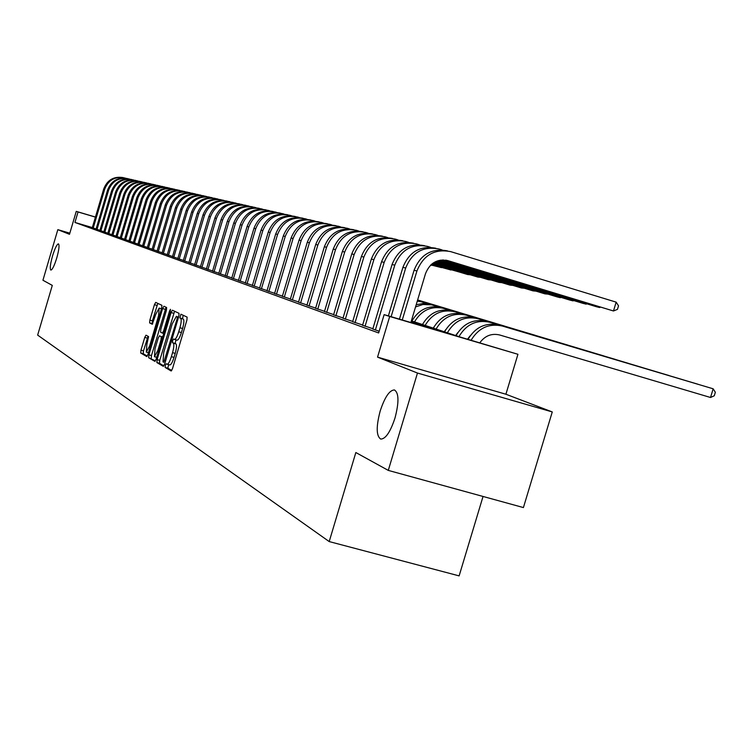 <?xml version="1.0" encoding="UTF-8"?>
<svg xmlns="http://www.w3.org/2000/svg" width="753" height="753" viewBox="0 0 753 753"><rect width="100%" height="100%" fill="white"/><g stroke="black" fill="none" stroke-linecap="round" stroke-linejoin="round"><path stroke-width="1.13" d="M165.321 365.365L165.161 367.455L171.176 371.003L172.512 368.631L186.904 320.081L187.111 317.107L180.918 314.208L179.835 317.945L180.616 318.321C181.586 319.366 181.351 322.519 179.929 327.762L178.734 331.781C177.162 336.713 175.741 339.264 174.48 339.424L173.576 338.972L172.653 340.638L172.493 342.709L173.265 343.123C174.216 344.225 173.981 347.397 172.55 352.649L171.364 356.668C169.802 361.562 168.39 364.076 167.147 364.226L166.234 363.718L165.321 365.365M168.625 364.64L167.815 368.198L171.731 370.504M183.214 315.281L182.49 318.707L183.28 319.084L180.616 318.321M175.995 339.857L175.148 343.462L175.929 343.876L173.265 343.123M56.767 257.978C59.035 249.742 59.581 245.026 58.423 243.85C56.87 244.283 54.903 248.321 52.522 255.973C50.263 264.171 49.707 268.877 50.865 270.092C52.399 269.696 54.367 265.658 56.767 257.978M394.996 418.028C399.118 402.234 398.93 392.868 394.431 389.941C389.517 390.11 384.774 397.132 380.19 411.025C376.076 426.631 376.246 435.987 380.707 439.074C385.574 439.055 390.336 432.043 394.996 418.028M145.997 335.179L144.745 337.429L140.962 350.192L140.717 353.016L146.76 356.574L148.002 354.305L161.679 308.118L161.904 305.304L155.683 302.386L154.431 304.683L149.866 320.11L149.631 322.905L152.257 324.261L155.786 314.265L159.147 308.09L158.601 315.648L149.612 346.004L146.289 352.093L146.854 344.45L148.576 336.591L145.997 335.179M92.337 227.566L74.952 222.446L78.039 211.96L76.251 211.367L95.443 217.052M388.284 470.399L417.473 373.046L552.269 411.938L523.42 507.569L388.284 470.399L355.84 452.534L329.202 541.576L37.65 335.104L52.296 285.396L42.93 280.238L57.821 229.656L69.492 234.305L76.251 211.367M552.269 411.938L505.903 394.233L377.545 357.129L417.473 373.046M377.545 357.129L389.706 316.495L384.134 314.632L436.26 329.993L411.138 321.635M74.952 222.446L378.646 332.958L384.134 314.632M157.123 359.633L156.888 362.57L163.316 366.363L164.653 364.038L178.819 316.251L179.035 313.323L172.371 310.208L171.063 312.57L157.123 359.633L159.74 360.367L159.504 363.304L163.89 365.892M154.873 361.384L148.661 357.713L148.906 354.832L162.61 308.561L163.909 306.236L166.629 307.516L166.404 310.358L160.803 329.277L160.577 332.148L162.413 333.108L163.693 330.774L169.557 310.97L170.47 309.314L170.329 311.328L156.182 359.087L154.911 361.393M69.822 233.176L57.821 229.656M372.801 328.967L379.154 331.254M362.57 325.277L372.876 328.703M352.63 321.682L362.645 325.023M342.973 318.199L352.705 321.437M333.588 314.81L343.048 317.964M324.458 311.516L333.654 314.575M315.582 308.306L324.524 311.29M306.942 305.191L315.648 308.09M298.527 302.151L307.008 304.974M290.338 299.195L298.593 301.944M282.356 296.305L290.394 298.988M274.572 293.501L282.413 296.117M266.995 290.762L274.629 293.312M259.597 288.088L267.042 290.573M252.377 285.481L259.653 287.91M245.346 282.94L252.434 285.312M238.475 280.464L245.393 282.77M231.764 278.036L238.522 280.295M225.213 275.673L231.811 277.876M218.812 273.358L225.26 275.513M212.553 271.099L218.859 273.207M206.444 268.896L212.6 270.948M200.467 266.741L206.491 268.746M194.622 264.623L200.514 266.59M188.909 262.562L194.669 264.482M183.308 260.538L188.947 262.421M177.84 258.561L183.356 260.406M172.484 256.632L177.877 258.43M167.232 254.73L172.522 256.5M162.093 252.876L167.27 254.608M157.066 251.06L162.13 252.754M152.134 249.281L157.104 250.937M147.306 247.539L152.172 249.158M142.571 245.826L147.334 247.417M137.931 244.151L142.599 245.713M133.375 242.504L137.959 244.038M128.914 240.894L133.403 242.391M124.537 239.313L128.942 240.781M120.235 237.76L124.565 239.209M116.028 236.235L120.273 237.656M111.886 234.738L116.056 236.131M107.83 233.279L111.915 234.644M103.839 231.839L107.858 233.176M99.923 230.427L103.867 231.736M96.083 229.034L99.951 230.324M96.111 228.94L91.64 227.472L92.308 227.67L103.745 188.89C107.35 179.854 113.882 176.098 123.341 177.623M329.202 541.576L459.132 575.885L483.05 496.472M411.373 320.853L460.347 337.09L517.932 354.286L389.706 316.495M505.903 394.233L517.932 354.286M95.424 217.109L78.039 211.96M167.251 364.236L169.802 364.97C171.063 364.829 172.465 362.306 174.028 357.411L171.364 356.668M175.929 343.876C176.88 344.978 176.644 348.159 175.223 353.402L174.028 357.411M174.555 339.443L177.134 340.187C178.405 340.017 179.826 337.476 181.407 332.544L178.734 331.781M183.28 319.084C184.25 320.129 184.024 323.282 182.593 328.524L181.407 332.544M174.583 311.243L159.74 360.367M163.806 362.297L177.153 318.783L177.313 316.74L176.4 316.316L172.183 323.931L163.749 352.385L163.006 361.835L163.806 362.297M155.438 360.903L148.661 357.713M166.065 307.252L151.475 355.557L151.24 358.428M154.996 348.903L154.45 356.687L157.848 350.512L161.067 339.631L161.302 336.742L159.495 335.782L158.196 338.088L154.996 348.903M162.036 336.506L162.761 336.873M157.829 303.393L152.398 320.834L152.162 323.63L152.69 323.903M148.04 336.29L143.494 350.898L143.249 353.722L147.277 356.094M479.793 342.822C484.979 335.725 491.605 333.118 499.681 334.981L710.521 397.49L713.157 388.802L502.373 326.04C489.045 323.131 478.616 327.875 471.086 340.252M502.373 326.04L713.157 388.802L715.35 392.285L714.296 395.758L710.521 397.49M499.239 325.089C485.911 322.199 475.501 326.943 468.008 339.349M445.625 260.143L613.479 310.98L616.152 302.141L450.783 251.653C434.726 248.537 423.44 254.985 416.927 270.995L402.271 319.978M447.47 250.881C431.601 248.001 420.475 254.458 414.084 270.252L399.448 319.14M410.874 322.51L425.53 273.593C429.859 262.929 437.371 258.627 448.073 260.689L613.479 310.98L617.469 309.361L618.533 305.831L616.152 302.141M467.491 339.198L470.192 335.763M698.069 384.294L489.977 322.303C476.677 319.423 466.333 324.204 458.954 336.629M698.05 384.256L486.937 321.39C473.675 318.519 463.368 323.282 456.017 335.659M455.64 335.537L457.777 332.628M683.357 379.87L477.957 318.679C464.827 315.836 454.624 320.543 447.348 332.788M683.385 379.879L475.002 317.785C461.918 314.961 451.753 319.639 444.505 331.838M444.27 331.762L445.691 329.71M669.116 375.587L466.276 315.159C453.315 312.354 443.253 316.985 436.081 329.052M669.097 375.549L463.406 314.293C450.492 311.497 440.467 316.109 433.323 328.129M433.22 328.101L433.879 327.075M655.214 371.408L454.934 311.742C442.143 308.965 432.213 313.53 425.144 325.418M655.251 371.417L452.148 310.895C439.394 308.137 429.502 312.683 422.452 324.534M442.115 249.94L439.055 249.008C423.214 245.93 412.089 252.283 405.679 268.049L391.127 316.693M435.808 248.245C420.165 245.422 409.208 251.775 402.921 267.324L388.388 315.884M442.557 259.964L596.188 306.659L599.595 307.516L599.755 306.998M443.141 259.954L599.595 307.516L600.395 307.196M430.594 247.323L427.666 246.429C412.051 243.398 401.076 249.648 394.76 265.188L375.371 330.021M424.494 245.685C409.067 242.908 398.271 249.177 392.078 264.482L372.763 329.08M440.684 260.133L582.813 303.318L586.126 304.146L586.276 303.647M441.098 260.077L586.126 304.146L586.898 303.836M419.421 244.791L416.616 243.934C401.208 240.941 390.383 247.097 384.162 262.411L365.064 326.303M413.51 243.2C398.299 240.48 387.644 246.655 381.564 261.724L362.532 325.381M439.234 260.406L569.814 300.071L573.033 300.871L573.174 300.391M439.564 260.331L573.033 300.871L573.786 300.579M408.559 242.325L405.886 241.506C390.675 238.56 380.001 244.621 373.865 259.71L355.058 322.679M402.846 240.791C387.833 238.117 377.338 244.198 371.342 259.051L352.602 321.795M438.03 260.726L557.182 296.917L560.307 297.699L560.448 297.228M438.312 260.642L560.307 297.699L561.041 297.407M443.903 308.41L641.754 367.36L443.903 308.41C431.281 305.68 421.473 310.17 414.508 321.898M441.202 307.601C428.608 304.871 418.837 309.351 411.891 321.032M398.017 239.934L395.457 239.153C380.444 236.235 369.921 242.221 363.868 257.084L345.335 319.168M392.473 238.447C377.667 235.811 367.313 241.817 361.412 256.444L342.944 318.303M436.994 261.084L544.908 293.849L548.08 294.15M437.239 260.99L548.664 294.329M433.182 305.181L628.623 363.407L431.949 304.852L422.988 304.494L415.543 306.913M430.556 304.391L423.393 303.44L416.202 304.739M387.776 237.609L385.329 236.866C370.504 233.985 360.113 239.878 354.145 254.542L335.885 315.752M382.392 236.169C367.793 233.581 357.581 239.501 351.764 253.912L333.56 314.914M436.081 261.46L532.955 290.856L536.051 291.157M436.298 261.366L536.616 291.326M615.85 359.567L422.762 302.038L417.284 301.115M615.832 359.539L417.426 300.626M377.818 235.35L375.474 234.635C360.838 231.792 350.578 237.6 344.695 252.067L326.689 312.429M372.594 233.957C358.183 231.406 348.102 237.242 342.38 251.455L324.43 311.61M435.262 261.837L521.33 287.957L524.342 288.248M435.46 261.743L524.897 288.408M603.388 355.793L417.482 300.438L603.388 355.793M368.132 233.157L365.883 232.47C351.435 229.665 341.307 235.388 335.509 249.648L317.747 309.201M363.059 231.802C348.837 229.298 338.897 235.049 333.25 249.064L315.554 308.401M434.528 262.232L510.016 285.123L512.944 285.406M434.707 262.129L513.49 285.575M591.274 352.15L417.501 300.4L591.265 352.178M358.701 231.011L356.555 230.362C342.276 227.585 332.28 233.232 326.557 247.304L309.05 306.057M353.788 229.703C339.735 227.237 329.927 232.912 324.364 246.73L306.913 305.285M433.869 262.618L499.004 282.375L501.856 282.648M434.029 262.524L502.383 282.808M579.462 348.601L417.51 300.372L579.462 348.601M349.533 228.931L347.472 228.31C333.372 225.571 323.498 231.143 317.851 245.026L300.579 302.988M344.752 227.66C330.878 225.241 321.202 230.842 315.714 244.461L298.499 302.245M433.257 263.013L488.273 279.692L491.05 279.965M433.399 262.91L491.568 280.116M567.96 345.138L417.52 300.334L567.978 345.175M340.601 226.907L338.624 226.305C324.694 223.603 314.942 229.1 309.379 242.805L292.333 300.014M335.951 225.674C322.256 223.283 312.702 228.818 307.29 242.259L290.31 299.28M432.693 263.399L477.816 277.076L480.518 277.339M432.834 263.305L481.026 277.499M556.74 341.768L417.52 300.306L556.759 341.796M331.904 224.94L330.012 224.366C316.241 221.683 306.612 227.114 301.115 240.64L284.305 297.106M327.386 223.735C313.85 221.391 304.419 226.841 299.082 240.103L282.328 296.39M432.184 263.795L467.622 274.534L470.258 274.789M432.307 263.691L470.757 274.939M545.821 338.511L417.529 300.278L545.793 338.502M323.423 223.02L321.616 222.464C308.005 219.82 298.499 225.175 293.068 238.522L276.473 294.282M319.037 221.853C305.671 219.537 296.353 224.921 291.091 238.004L274.553 293.585M431.704 264.171L460.252 272.294M431.817 264.077L460.742 272.445M535.119 335.264L417.539 300.249L535.138 335.292M315.168 221.147L313.427 220.61C299.986 218.003 290.583 223.283 285.218 236.47L268.84 291.524M310.895 220.008C297.689 217.73 288.484 223.048 283.288 235.962L266.967 290.846M431.262 264.557L450.501 269.866M431.365 264.463L450.972 270.016M524.728 332.167L417.548 300.221L524.7 332.158M307.111 219.321L305.445 218.812C292.155 216.224 282.864 221.448 277.575 234.465L261.404 288.832M302.951 218.21C289.905 215.97 280.813 221.222 275.692 233.967L259.569 288.173M430.848 264.934L440.976 267.503M430.951 264.84L441.446 267.644M417.557 300.183L514.553 329.108L417.557 300.193M299.261 217.532L297.661 217.052C284.521 214.492 275.334 219.65 270.111 232.508L254.147 286.206M295.204 216.459C282.309 214.247 273.33 219.434 268.275 232.028L252.359 285.566M430.509 265.254L431.695 265.188M430.556 265.216L432.147 265.329M504.604 326.096L417.567 300.165L504.604 326.096M291.59 215.8L290.056 215.33C277.066 212.807 267.993 217.899 262.825 230.597L247.059 283.646M287.646 214.756C274.901 212.572 266.025 217.702 261.037 230.126L245.318 283.015M494.928 323.206L417.576 300.146M494.909 323.178L417.586 300.108M284.116 214.106L282.639 213.654C269.8 211.16 260.82 216.186 255.719 228.733L240.151 281.151M280.267 213.09C267.673 210.934 258.9 215.998 253.968 228.272L238.447 280.54M276.812 212.45L275.4 212.026C262.693 209.55 253.827 214.511 248.782 226.917L233.402 278.714M273.066 211.461C260.613 209.343 251.944 214.341 247.078 226.465L231.745 278.111M476.169 317.54L417.586 300.089L476.169 317.54M269.687 210.831L268.332 210.426C255.766 207.979 246.993 212.883 242.014 225.138L226.813 276.332M266.035 209.871C253.714 207.781 245.149 212.722 240.339 224.705L225.194 275.739M467.133 314.848L417.595 300.071L467.114 314.839M262.722 209.259L261.423 208.863C248.989 206.444 240.311 211.292 235.397 223.406L220.375 274.007M259.164 208.317C246.975 206.256 238.513 211.141 233.759 222.982L218.794 273.433M458.266 312.156L417.604 300.042L458.285 312.184M255.926 207.715L254.674 207.339C242.372 204.948 233.797 209.739 228.931 221.711L214.087 271.729M252.443 206.802C240.395 204.769 232.028 209.598 227.331 221.288L212.534 271.174M449.626 309.577L417.604 300.023M449.607 309.558L417.633 299.958M249.281 206.209L248.076 205.851C235.905 203.479 227.415 208.214 222.606 220.055L207.941 269.508M245.883 205.315C233.967 203.31 225.684 208.082 221.053 219.641L206.426 268.962M242.777 204.741L241.628 204.392C229.59 202.049 221.184 206.727 216.431 218.436L201.926 267.334M239.463 203.865C227.679 201.889 219.49 206.604 214.906 218.031L200.449 266.797M236.423 203.301L235.322 202.962C223.406 200.646 215.094 205.268 210.388 216.845L196.053 265.216M233.195 202.444C221.523 200.496 213.428 205.164 208.901 216.459L194.603 264.689M230.211 201.889L229.157 201.569C217.353 199.272 209.127 203.847 204.477 215.302L190.302 263.136M227.058 201.06C215.509 199.131 207.499 203.752 203.018 214.916L188.89 262.618M224.13 200.514L223.114 200.204C211.442 197.935 203.301 202.463 198.698 213.786L184.683 261.103M221.043 199.705C209.626 197.794 201.7 202.369 197.277 213.41L183.299 260.604M218.182 199.168L217.212 198.867C205.654 196.618 197.597 201.098 193.041 212.299L179.176 259.117M215.17 198.378C203.865 196.495 196.025 201.013 191.648 211.932L177.821 258.618M212.365 197.851L211.433 197.568C199.987 195.338 192.006 199.761 187.506 210.849L173.792 257.168M209.419 197.079C198.227 195.215 190.462 199.686 186.142 210.492L172.465 256.688M206.67 196.561L205.767 196.288C194.434 194.076 186.537 198.463 182.085 209.428L168.521 255.258M203.781 195.799C192.702 193.963 185.031 198.387 180.748 209.08L167.213 254.787M201.089 195.291L200.223 195.036C189.003 192.843 181.191 197.182 176.776 208.035L163.354 253.394M198.265 194.556C187.299 192.74 179.703 197.117 175.468 207.696L162.083 252.933M195.62 194.058L194.801 193.803C183.685 191.638 175.938 195.931 171.58 206.67L158.299 251.568M192.862 193.333C182.01 191.544 174.48 195.874 170.291 206.341L157.048 251.116M190.274 192.843L189.483 192.608C178.47 190.462 170.809 194.707 166.488 205.343L153.339 249.77M187.572 192.137C176.823 190.368 169.369 194.66 165.227 205.014L152.115 249.337M185.031 191.657L184.269 191.422C173.359 189.304 165.773 193.502 161.49 204.035L148.482 248.019M182.386 190.97C171.731 189.21 164.361 193.465 160.267 203.705L147.287 247.586M179.892 190.49L179.158 190.274C168.352 188.165 160.841 192.326 156.605 202.745L143.729 246.297M177.303 189.822C166.752 188.09 159.448 192.288 155.4 202.435L142.552 245.873M174.847 189.351L174.15 189.144C163.448 187.055 156.003 191.168 151.805 201.493L139.06 244.612M172.315 188.692C161.867 186.979 154.638 191.14 150.628 201.183L137.912 244.198M169.914 188.231L169.246 188.034C158.638 185.963 151.259 190.038 147.108 200.26L134.486 242.965M167.43 187.591C157.085 185.897 149.922 190.02 145.95 199.959L133.356 242.551M165.067 187.139L164.427 186.942C153.913 184.89 146.609 188.928 142.496 199.056L130.005 241.336M162.639 186.509C152.388 184.833 145.291 188.909 141.357 198.754L128.895 240.941M160.323 186.057L159.702 185.878C149.292 183.845 142.044 187.845 137.978 197.87L125.61 239.746M157.942 185.445C147.776 183.788 140.755 187.826 136.858 197.568L124.518 239.36M155.664 185.003L155.071 184.824C144.745 182.819 137.573 186.772 133.545 196.702L121.289 238.193M153.33 184.4C143.258 182.763 136.302 186.763 132.443 196.42L120.226 237.807M151.089 183.967L150.525 183.798C140.293 181.802 133.187 185.727 129.187 195.564L117.054 236.658M148.802 183.374C138.825 181.755 131.935 185.727 128.114 195.281L116.009 236.282M146.6 182.96L146.063 182.791C135.926 180.814 128.876 184.701 124.923 194.443L112.903 235.162M144.36 182.377C134.476 180.767 127.643 184.701 123.868 194.161L111.877 234.785M142.204 181.962L141.686 181.802C131.634 179.845 124.65 183.694 120.725 193.342L108.818 233.684M140.002 181.388C130.203 179.807 123.436 183.694 119.689 193.069L107.811 233.317M137.874 180.984L137.385 180.833C127.417 178.885 120.499 182.697 116.611 192.269L104.818 232.235M135.719 180.419C126.015 178.856 119.303 182.706 115.595 191.996L103.829 231.877M133.639 180.023L133.159 179.882C123.285 177.953 116.423 181.727 112.573 191.206L100.883 230.813M131.521 179.478C121.892 177.915 115.247 181.746 111.576 190.942L99.914 230.465M129.469 179.073L129.017 178.941C119.219 177.03 112.413 180.767 108.601 190.161L97.024 229.42M127.389 178.536C117.854 177.002 111.265 180.795 107.623 189.907L96.073 229.072M125.374 178.15L124.942 178.019C115.228 176.127 108.488 179.835 104.705 189.144L93.231 228.046M167.815 368.198L165.161 367.455M182.49 318.707L179.835 317.945M175.148 343.462L172.493 342.709M175.223 353.402L172.55 352.649M182.593 328.524L179.929 327.762M173.679 313.323L171.063 312.57M159.504 363.304L156.888 362.57M165.585 360.903L164.747 360.668M177.99 319.027L177.153 318.783M178.565 317.098L177.313 316.74M151.475 355.557L148.906 354.832M165.18 309.304L162.61 308.561M163.768 333.494L162.432 333.118L163.768 333.494M164.502 331.009L163.693 330.774M170.366 311.196L169.557 310.97M158.657 350.738L157.848 350.512M161.876 339.867L161.067 339.631M162.686 337.137L161.302 336.742M150.393 346.229L149.612 346.004M159.382 315.874L158.601 315.648M152.162 323.63L149.631 322.905M152.398 320.834L149.866 320.11M156.963 305.417L154.431 304.683M143.249 353.722L140.717 353.016M143.494 350.898L140.962 350.192M147.277 338.144L144.745 337.429M416.927 270.995L414.084 270.252M448.073 260.689L446.058 260.209M489.977 322.303L486.937 321.39M477.957 318.679L475.002 317.785M466.276 315.159L463.406 314.293M454.934 311.742L452.148 310.895M405.679 268.049L402.921 267.324M394.76 265.188L392.078 264.482M384.162 262.411L381.564 261.724M373.865 259.71L371.342 259.051M363.868 257.084L361.412 256.444M354.145 254.542L351.764 253.912M422.762 302.038L420.193 301.266M344.695 252.067L342.38 251.455M335.509 249.648L333.25 249.064M326.557 247.304L324.364 246.73M317.851 245.026L315.714 244.461M309.379 242.805L307.29 242.259M301.115 240.64L299.082 240.103M293.068 238.522L291.091 238.004M285.218 236.47L283.288 235.962M277.575 234.465L275.692 233.967M270.111 232.508L268.275 232.028M262.825 230.597L261.037 230.126M255.719 228.733L253.968 228.272M248.782 226.917L247.078 226.465M242.014 225.138L240.339 224.705M235.397 223.406L233.759 222.982M228.931 221.711L227.331 221.288M222.606 220.055L221.053 219.641M216.431 218.436L214.906 218.031M210.388 216.845L208.901 216.459M204.477 215.302L203.018 214.916M198.698 213.786L197.277 213.41M193.041 212.299L191.648 211.932M187.506 210.849L186.142 210.492M182.085 209.428L180.748 209.08M176.776 208.035L175.468 207.696M171.58 206.67L170.291 206.341M166.488 205.343L165.227 205.014M161.49 204.035L160.267 203.705M156.605 202.745L155.4 202.435M151.805 201.493L150.628 201.183M147.108 200.26L145.95 199.959M142.496 199.056L141.357 198.754M137.978 197.87L136.858 197.568M133.545 196.702L132.443 196.42M129.187 195.564L128.114 195.281M124.923 194.443L123.868 194.161M120.725 193.342L119.689 193.069M116.611 192.269L115.595 191.996M112.573 191.206L111.576 190.942M108.601 190.161L107.623 189.907M104.705 189.144L103.745 188.89M169.802 364.97L167.147 364.226M177.134 340.187L174.48 339.424M156.709 357.317L154.45 356.687M148.473 352.705L146.289 352.093M161.481 308.768L159.147 308.09"/></g></svg>
